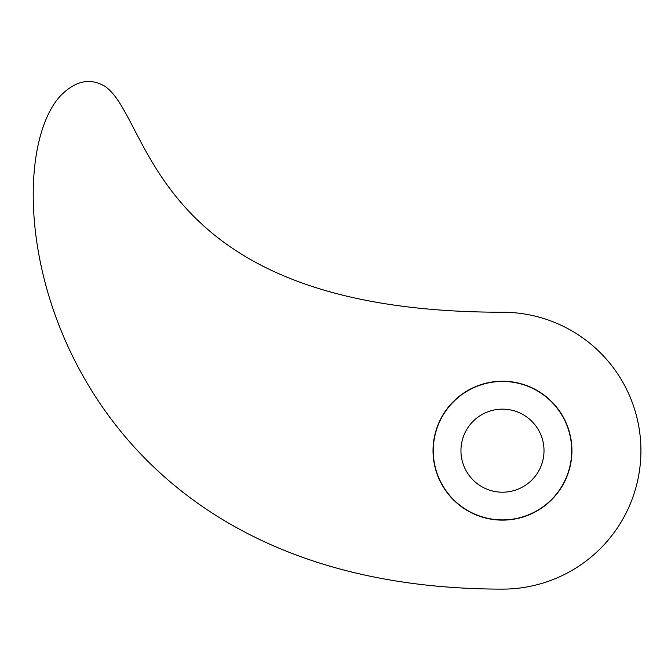 <?xml version="1.0" encoding="UTF-8"?>
<svg xmlns="http://www.w3.org/2000/svg" width="671" height="671" viewBox="0 0 671 671"><rect width="100%" height="100%" fill="white"/><g stroke="black" fill="none" stroke-linecap="round" stroke-linejoin="round"><path stroke-width="1.01" d="M502.478 589.121C44.907 589.121 -13.755 179.92 59.711 96.632C74.54 81.048 89.453 77.509 104.466 86.005C152.174 117.291 147.989 312.233 502.478 312.233C147.989 312.233 152.174 117.291 104.466 86.005C89.453 77.509 74.54 81.048 59.711 96.632C-13.755 179.92 44.907 589.121 502.478 589.121A138.444 138.444 0 0 0 640.922 450.677A138.444 138.444 0 0 0 502.478 312.233M433.03 450.677A69.448 69.448 0 0 1 502.478 381.22A69.448 69.448 0 0 1 571.927 450.677A69.448 69.448 0 0 1 502.478 520.126A69.448 69.448 0 0 1 433.03 450.677M433.256 450.677A69.222 69.222 0 0 1 502.478 381.455A69.222 69.222 0 0 1 571.7 450.677A69.222 69.222 0 0 1 502.478 519.899A69.222 69.222 0 0 1 433.256 450.677M460.943 450.677A41.535 41.535 0 0 1 502.478 409.142A41.535 41.535 0 0 1 544.013 450.677A41.535 41.535 0 0 1 502.478 492.204A41.535 41.535 0 0 1 460.943 450.677"/></g></svg>
